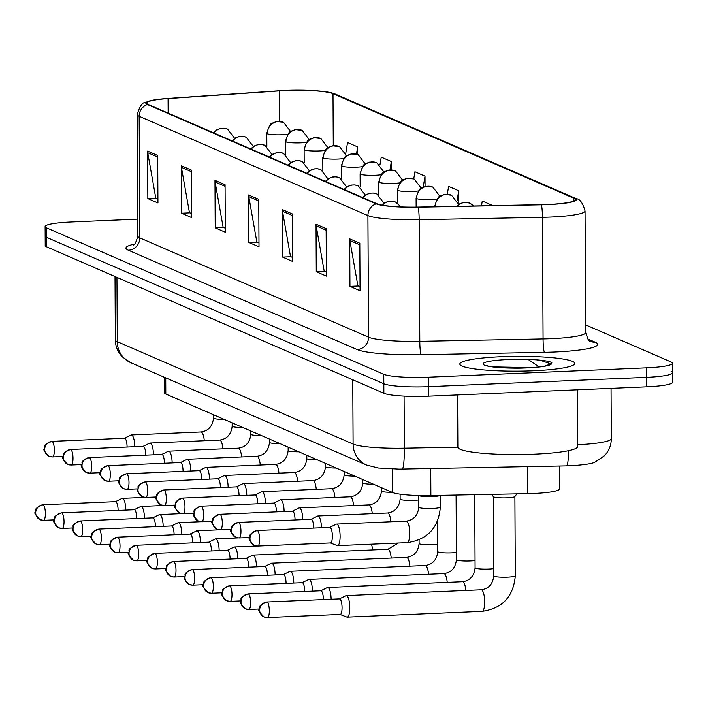 <?xml version="1.0" encoding="UTF-8"?>
<svg xmlns="http://www.w3.org/2000/svg" width="708" height="708" viewBox="0 0 708 708"><rect width="100%" height="100%" fill="white"/><g stroke="black" fill="none" stroke-linecap="round" stroke-linejoin="round"><path stroke-width="1.06" d="M559.4 466.032L559.524 488.901A35.922 4.629 179.7 0 1 527.566 493.662L430.88 495.547A35.922 4.629 179.7 0 1 392.444 492.449L165.814 394.046A35.922 4.629 179.7 0 1 164.362 392.754L164.283 377.222M501.131 356.717A57.481 7.407 -0.3 0 0 459.828 364.036A57.481 7.407 -0.3 0 0 533.478 370.762A57.481 7.407 -0.3 0 0 574.781 363.434A57.481 7.407 -0.3 0 0 501.131 356.717A57.481 7.407 -0.3 0 0 459.828 364.036A57.481 7.407 -0.3 0 0 533.478 370.762A57.481 7.407 -0.3 0 0 574.781 363.434A57.481 7.407 -0.3 0 0 501.131 356.717M285.448 90.553A38.32 4.938 179.7 0 1 332.999 93.66L573.861 198.24A38.32 4.938 179.7 0 1 575.4 199.621A38.32 4.938 179.7 0 1 541.319 204.701L418.047 207.099A38.32 4.938 179.7 0 1 377.045 203.798L148.299 104.474A38.32 4.938 179.7 0 1 146.76 103.094A38.32 4.938 179.7 0 1 168.07 98.562L279.226 90.898A38.32 4.938 179.7 0 1 285.448 90.553M285.174 90.438A39.276 5.062 -0.3 0 0 278.802 90.792L167.646 98.456A39.276 5.062 -0.3 0 0 149.892 100.828A39.276 5.062 -0.3 0 0 147.388 104.51L376.125 203.833A39.276 5.062 -0.3 0 0 418.154 207.223L541.425 204.824A39.276 5.062 -0.3 0 0 574.772 198.205L333.919 93.615A39.276 5.062 -0.3 0 0 331.379 92.801A39.276 5.062 -0.3 0 0 285.174 90.438M137.786 219.135L70.933 222.002A35.922 4.629 -0.3 0 0 45.117 226.578L45.17 236.083A35.922 4.629 -0.3 0 0 46.622 237.375L383.825 383.789A35.922 4.629 -0.3 0 0 428.402 386.701L646.731 377.329A35.922 4.629 -0.3 0 0 672.547 372.753A35.922 4.629 -0.3 0 0 671.096 371.461M45.117 226.578A35.922 4.629 -0.3 0 0 46.569 227.87L383.771 374.293A35.922 4.629 -0.3 0 0 428.349 377.196L646.678 367.833A35.922 4.629 -0.3 0 0 672.503 363.257A35.922 4.629 -0.3 0 0 671.051 361.965L585.64 324.875M326.131 228.613L326.379 276.111L316.272 271.722L316.025 224.224L326.131 228.613M359.814 243.233L360.062 290.74L349.956 286.351L349.708 238.853L359.814 243.233M225.073 184.726L225.321 232.233L215.214 227.843L214.966 180.345L225.073 184.726M191.381 170.106L191.629 217.604L181.522 213.214L181.275 165.716L191.381 170.106M157.698 155.477L157.946 202.975L147.839 198.585L147.591 151.087L157.698 155.477M292.439 213.984L292.696 261.482L282.589 257.093L282.342 209.595L292.439 213.984M258.756 199.355L259.004 246.853L248.897 242.472L248.65 194.966L258.756 199.355M425.074 186.514L425.012 176.15L414.915 171.761L413.746 178.841M391.374 169.938L391.329 161.521L381.223 157.132L379.966 164.787M357.682 154.503L357.646 146.892L347.539 142.512L345.814 152.99M492.387 205.409L482.281 201.019L481.484 205.869M458.775 204.329L458.704 190.779L448.598 186.39L447.306 194.249M248.897 242.472L257.323 242.109M258.986 242.826L256.818 241.888L248.8 196.612A9.576 9.116 -66.5 0 1 248.65 194.966M282.589 257.093L291.015 256.73M292.669 257.455L290.51 256.517L282.483 211.241A9.576 9.116 -66.5 0 1 282.342 209.595M147.839 198.585L156.264 198.222M157.928 198.948L155.76 198.01L147.742 152.733A9.576 9.116 -66.5 0 1 147.591 151.087M181.522 213.214L189.956 212.851M191.611 213.568L189.443 212.63L181.425 167.353A9.576 9.116 -66.5 0 1 181.275 165.716M215.214 227.843L223.639 227.48M225.294 228.197L223.135 227.259L215.117 181.983A9.576 9.116 -66.5 0 1 214.966 180.345M349.956 286.351L358.39 285.988M360.045 286.705L357.876 285.767L349.858 240.49A9.576 9.116 -66.5 0 1 349.708 238.853M316.272 271.722L324.698 271.359M326.361 272.084L324.193 271.137L316.175 225.87A9.576 9.116 -66.5 0 1 316.025 224.224M458.704 190.779L457.138 200.293M425.012 176.15L423.207 187.16M391.329 161.521L389.949 169.947M357.646 146.892L356.46 154.105M45.215 245.579A35.922 4.629 -0.3 0 0 46.666 246.871L383.869 393.285A35.922 4.629 -0.3 0 0 428.446 396.197L646.785 386.834A35.922 4.629 -0.3 0 0 672.6 382.258L672.547 372.753A35.922 4.629 -0.3 0 1 646.731 377.329L428.402 386.701A35.922 4.629 -0.3 0 1 383.825 383.789L46.622 237.375A35.922 4.629 -0.3 0 1 45.17 236.083L45.215 245.579M125.847 510.114A10.779 3 -92.5 0 0 122.758 498.441A10.779 3 -92.5 0 0 122.351 498.361A10.779 3 -92.5 0 0 121.997 498.45L115.457 501.653M118.112 510.441A7.788 2.168 -92.5 0 0 118.112 510.371A7.788 2.168 -92.5 0 0 115.882 501.707A7.788 2.168 -92.5 0 0 115.59 501.645A7.788 2.168 -92.5 0 0 115.324 501.715M134.821 446.713A10.779 3 -92.5 0 0 131.334 434.96A10.779 3 -92.5 0 0 130.971 435.057L124.431 438.252M127.086 447.04A7.788 2.168 -92.5 0 0 127.086 446.978A7.788 2.168 -92.5 0 0 124.856 438.305A7.788 2.168 -92.5 0 0 124.564 438.252A7.788 2.168 -92.5 0 0 124.307 438.314M144.503 518.212A10.779 3 -92.5 0 0 141.423 506.539A10.779 3 -92.5 0 0 141.016 506.459A10.779 3 -92.5 0 0 140.653 506.556L134.113 509.751M136.768 518.548A7.788 2.168 -92.5 0 0 136.768 518.477A7.788 2.168 -92.5 0 0 134.538 509.804A7.788 2.168 -92.5 0 0 134.246 509.751A7.788 2.168 -92.5 0 0 133.989 509.822M163.167 526.318A10.779 3 -92.5 0 0 160.079 514.645A10.779 3 -92.5 0 0 159.681 514.566A10.779 3 -92.5 0 0 159.318 514.663L152.778 517.858M155.433 526.646A7.788 2.168 -92.5 0 0 155.433 526.584A7.788 2.168 -92.5 0 0 153.202 517.911A7.788 2.168 -92.5 0 0 152.91 517.849A7.788 2.168 -92.5 0 0 152.654 517.92M181.832 534.416A10.779 3 -92.5 0 0 178.743 522.752A10.779 3 -92.5 0 0 178.336 522.672A10.779 3 -92.5 0 0 177.982 522.761L171.442 525.964M174.097 534.752A7.788 2.168 -92.5 0 0 174.097 534.682A7.788 2.168 -92.5 0 0 171.867 526.017A7.788 2.168 -92.5 0 0 171.575 525.955A7.788 2.168 -92.5 0 0 171.318 526.026M200.488 542.523A10.779 3 -92.5 0 0 197.408 530.85A10.779 3 -92.5 0 0 197.001 530.77A10.779 3 -92.5 0 0 196.647 530.867L190.107 534.062M192.762 542.859A7.788 2.168 -92.5 0 0 192.762 542.788A7.788 2.168 -92.5 0 0 190.532 534.115A7.788 2.168 -92.5 0 0 190.24 534.062A7.788 2.168 -92.5 0 0 189.974 534.124M153.486 454.819A10.779 3 -92.5 0 0 149.99 443.066A10.779 3 -92.5 0 0 149.636 443.155L143.096 446.359M145.751 455.147A7.788 2.168 -92.5 0 0 145.751 455.076A7.788 2.168 -92.5 0 0 143.52 446.412A7.788 2.168 -92.5 0 0 143.228 446.35A7.788 2.168 -92.5 0 0 142.972 446.421M172.141 462.917A10.779 3 -92.5 0 0 168.654 451.164A10.779 3 -92.5 0 0 168.3 451.262L161.76 454.456M164.415 463.253A7.788 2.168 -92.5 0 0 164.415 463.182A7.788 2.168 -92.5 0 0 162.185 454.509A7.788 2.168 -92.5 0 0 161.884 454.456A7.788 2.168 -92.5 0 0 161.628 454.527M190.806 471.024A10.779 3 -92.5 0 0 187.319 459.271A10.779 3 -92.5 0 0 186.956 459.368L180.416 462.563M183.071 471.351A7.788 2.168 -92.5 0 0 183.071 471.289A7.788 2.168 -92.5 0 0 180.841 462.616A7.788 2.168 -92.5 0 0 180.549 462.554A7.788 2.168 -92.5 0 0 180.292 462.625M457.589 394.949L457.864 447.173A59.87 7.708 -0.3 0 0 534.584 454.173A59.87 7.708 -0.3 0 0 577.613 446.553L577.312 389.807M529.876 367.709A27.072 3.487 -0.3 0 0 517.884 367.372L493.361 366.894M488.086 366.195L487.325 365.682C485.396 366.213 509.45 369.151 526.672 367.868C542.611 366.992 545.443 365.85 545.027 366.001L551.541 363.708L551.824 362.611C549.629 361.39 544.452 360.461 536.301 359.806L528.212 359.496L539.142 366.921M517.884 367.372L523.672 367.974M536.301 359.806L541.682 360.77L551.169 363.974M219.153 550.629A10.779 3 -92.5 0 0 216.073 538.956A10.779 3 -92.5 0 0 215.666 538.876A10.779 3 -92.5 0 0 215.303 538.974L208.763 542.169M211.418 550.957A7.788 2.168 -92.5 0 0 211.418 550.895A7.788 2.168 -92.5 0 0 209.187 542.222A7.788 2.168 -92.5 0 0 208.895 542.16A7.788 2.168 -92.5 0 0 208.639 542.231M237.817 558.727A10.779 3 -92.5 0 0 234.729 547.063A10.779 3 -92.5 0 0 234.33 546.983A10.779 3 -92.5 0 0 233.967 547.072L227.427 550.275M230.082 559.063A7.788 2.168 -92.5 0 0 230.082 558.993A7.788 2.168 -92.5 0 0 227.852 550.328A7.788 2.168 -92.5 0 0 227.56 550.266A7.788 2.168 -92.5 0 0 227.303 550.337M256.482 566.834A10.779 3 -92.5 0 0 253.393 555.16A10.779 3 -92.5 0 0 252.986 555.081A10.779 3 -92.5 0 0 252.632 555.178L246.092 558.373M248.747 567.17A7.788 2.168 -92.5 0 0 248.747 567.099A7.788 2.168 -92.5 0 0 246.517 558.426A7.788 2.168 -92.5 0 0 246.225 558.373A7.788 2.168 -92.5 0 0 245.959 558.435M209.471 479.121A10.779 3 -92.5 0 0 205.984 467.377A10.779 3 -92.5 0 0 205.621 467.466L199.081 470.67M201.736 479.458A7.788 2.168 -92.5 0 0 201.736 479.387A7.788 2.168 -92.5 0 0 199.506 470.723A7.788 2.168 -92.5 0 0 199.214 470.661A7.788 2.168 -92.5 0 0 198.957 470.731M228.135 487.228A10.779 3 -92.5 0 0 224.64 475.475A10.779 3 -92.5 0 0 224.286 475.572L217.745 478.767M220.4 487.564A7.788 2.168 -92.5 0 0 220.4 487.493A7.788 2.168 -92.5 0 0 218.17 478.82A7.788 2.168 -92.5 0 0 217.878 478.767A7.788 2.168 -92.5 0 0 217.613 478.829M246.791 495.335A10.779 3 -92.5 0 0 243.304 483.582A10.779 3 -92.5 0 0 242.95 483.679L236.41 486.874M239.065 495.662A7.788 2.168 -92.5 0 0 239.065 495.591A7.788 2.168 -92.5 0 0 236.835 486.927A7.788 2.168 -92.5 0 0 236.534 486.865A7.788 2.168 -92.5 0 0 236.277 486.936M275.138 574.94A10.779 3 -92.5 0 0 272.058 563.267A10.779 3 -92.5 0 0 271.651 563.187A10.779 3 -92.5 0 0 271.297 563.285L264.757 566.48M267.412 575.268A7.788 2.168 -92.5 0 0 267.412 575.197A7.788 2.168 -92.5 0 0 265.181 566.533A7.788 2.168 -92.5 0 0 264.881 566.471A7.788 2.168 -92.5 0 0 264.624 566.542M293.802 583.038A10.779 3 -92.5 0 0 290.723 571.374A10.779 3 -92.5 0 0 290.315 571.294A10.779 3 -92.5 0 0 289.953 571.383L283.412 574.586M286.067 583.374A7.788 2.168 -92.5 0 0 286.067 583.303A7.788 2.168 -92.5 0 0 283.837 574.63A7.788 2.168 -92.5 0 0 283.545 574.577A7.788 2.168 -92.5 0 0 283.288 574.648M312.467 591.145A10.779 3 -92.5 0 0 309.378 579.471A10.779 3 -92.5 0 0 308.98 579.392A10.779 3 -92.5 0 0 308.617 579.489L302.077 582.684M304.732 591.472A7.788 2.168 -92.5 0 0 304.732 591.41A7.788 2.168 -92.5 0 0 302.502 582.737A7.788 2.168 -92.5 0 0 302.21 582.684A7.788 2.168 -92.5 0 0 301.953 582.746M331.132 599.251A10.779 3 -92.5 0 0 328.043 587.578A10.779 3 -92.5 0 0 327.636 587.498A10.779 3 -92.5 0 0 327.282 587.587L320.742 590.791M323.397 599.579A7.788 2.168 -92.5 0 0 323.397 599.508A7.788 2.168 -92.5 0 0 321.166 590.844A7.788 2.168 -92.5 0 0 320.874 590.782A7.788 2.168 -92.5 0 0 320.609 590.853M493.334 496.574A10.779 1.389 -0.3 0 0 493.387 496.706A10.779 1.389 -0.3 0 0 507.14 497.83A10.779 1.389 -0.3 0 0 514.84 496.6A10.779 1.389 -0.3 0 0 514.893 496.458M346.823 617.057A10.779 3 -92.5 0 0 346.858 617.075A10.779 3 -92.5 0 0 347.221 617.137A10.779 3 -92.5 0 0 349.796 607.685A10.779 3 -92.5 0 0 346.708 595.676A10.779 3 -92.5 0 0 346.3 595.596A10.779 3 -92.5 0 0 345.946 595.693L339.406 598.888M339.937 614.394A7.788 2.168 -92.5 0 0 340.203 614.438A7.788 2.168 -92.5 0 0 342.061 607.614A7.788 2.168 -92.5 0 0 339.831 598.941A7.788 2.168 -92.5 0 0 339.53 598.888A7.788 2.168 -92.5 0 0 339.274 598.959M265.456 503.432A10.779 3 -92.5 0 0 261.969 491.688A10.779 3 -92.5 0 0 261.606 491.777L255.066 494.98M257.721 503.769A7.788 2.168 -92.5 0 0 257.721 503.698A7.788 2.168 -92.5 0 0 255.491 495.034A7.788 2.168 -92.5 0 0 255.199 494.972A7.788 2.168 -92.5 0 0 254.942 495.042M284.12 511.539A10.779 3 -92.5 0 0 280.634 499.786A10.779 3 -92.5 0 0 280.271 499.883L273.731 503.078M276.386 511.875A7.788 2.168 -92.5 0 0 276.386 511.804A7.788 2.168 -92.5 0 0 274.155 503.131A7.788 2.168 -92.5 0 0 273.863 503.078A7.788 2.168 -92.5 0 0 273.607 503.14M302.785 519.645A10.779 3 -92.5 0 0 299.289 507.893A10.779 3 -92.5 0 0 298.935 507.99L292.395 511.185M295.05 519.973A7.788 2.168 -92.5 0 0 295.05 519.902A7.788 2.168 -92.5 0 0 292.82 511.238A7.788 2.168 -92.5 0 0 292.528 511.176A7.788 2.168 -92.5 0 0 292.262 511.247M321.441 527.743A10.779 3 -92.5 0 0 317.954 515.999A10.779 3 -92.5 0 0 317.6 516.088L311.06 519.291M313.715 528.08A7.788 2.168 -92.5 0 0 313.715 528.009A7.788 2.168 -92.5 0 0 311.485 519.336A7.788 2.168 -92.5 0 0 311.184 519.283A7.788 2.168 -92.5 0 0 310.927 519.353M418.844 495.52A10.779 1.389 -0.3 0 0 432.544 496.582A10.779 1.389 -0.3 0 0 440.226 495.361M330.388 542.947L337.176 545.567A10.779 3 -92.5 0 0 337.539 545.629A10.779 3 -92.5 0 0 340.114 536.186A10.779 3 -92.5 0 0 336.619 524.097A10.779 3 -92.5 0 0 336.256 524.194L329.716 527.389M330.255 542.894A7.788 2.168 -92.5 0 0 330.521 542.939A7.788 2.168 -92.5 0 0 332.371 536.115A7.788 2.168 -92.5 0 0 330.14 527.442A7.788 2.168 -92.5 0 0 329.848 527.389A7.788 2.168 -92.5 0 0 329.592 527.451M165.734 377.851L165.814 394.046M392.321 469.05L392.444 492.449M430.738 468.537L430.88 495.547M527.425 466.652L527.566 493.662M332.999 93.66L333.273 145.706M587.817 338.982L595.295 342.229A11.974 11.399 -66.5 0 1 590.481 341.344L590.481 341.344C589.295 342.008 587.693 339.088 585.684 332.565A47.896 6.168 -0.3 0 1 551.258 338.672A47.896 6.168 -0.3 0 1 543.071 338.928A11.974 1.301 -91.1 0 0 544.452 352.327L421.189 354.726A59.87 7.708 179.7 0 1 357.115 349.557L128.378 250.234A59.87 7.708 179.7 0 1 134.431 244.083M595.295 342.229A59.87 7.708 179.7 0 1 554.683 352.009A59.87 7.708 179.7 0 1 544.452 352.327M376.125 203.833A11.974 11.399 113.5 0 0 367.912 215.595L139.166 116.271A11.974 11.399 -66.5 0 1 147.388 104.51M418.154 207.223A11.974 1.301 88.9 0 1 419.163 219.719A47.896 6.168 179.7 0 1 367.912 215.595L368.549 337.194A47.896 6.168 -0.3 0 0 419.8 341.327L543.071 338.928L542.434 217.321L419.163 219.719L419.8 341.327A11.974 1.301 -91.1 0 0 421.189 354.726M128.378 250.234A11.974 11.399 -66.5 0 0 139.803 237.87L139.166 116.271A47.896 6.168 179.7 0 1 137.237 114.546L137.874 236.145A47.896 6.168 -0.3 0 0 139.803 237.87L368.549 337.194A11.974 11.399 -66.5 0 1 357.115 349.557M541.425 204.824A11.974 1.301 88.9 0 1 542.434 217.321A47.896 6.168 179.7 0 0 585.047 210.966C582.755 202.948 579.87 198.877 576.392 198.753L335.53 94.173A11.974 11.399 113.5 0 0 333.919 93.615M574.772 198.205A11.974 11.399 -66.5 0 1 576.392 198.753M646.678 367.833L646.785 386.834M46.569 227.87L46.666 246.871M383.771 374.293L383.869 393.285M428.349 377.196L428.446 396.197M573.861 198.24L573.869 201.01M279.226 90.898L279.386 121.316M168.07 98.562L168.15 113.094M258.765 200.939L248.8 196.612M225.082 186.31L215.117 181.983M191.39 171.681L181.425 167.353M157.707 157.061L147.742 152.733M292.448 215.568L282.483 211.241M326.14 230.197L316.175 225.87M359.823 244.818L349.858 240.49M568.666 450.66A23.948 2.602 88.9 0 1 566.533 465.891L399.162 469.13L378.302 468.015L366.54 465.05A23.948 22.798 -66.5 0 1 353.097 444.066L352.761 379.78M366.54 465.05L130.723 362.655L122.192 356.779C117.758 352.053 115.475 346.442 115.342 339.946A47.896 6.168 -0.3 0 0 117.28 341.672L116.944 277.386M577.604 444.712A47.896 6.168 -0.3 0 0 611.323 438.641L611.057 388.365M130.723 362.655A23.948 22.798 -66.5 0 1 117.28 341.672L353.097 444.066A47.896 6.168 -0.3 0 0 404.348 448.199L404.082 396.126M402.171 469.094A23.948 2.602 88.9 0 0 404.348 448.199L457.864 447.155M266.863 146.414L266.792 133.343C268.89 126.21 270.81 122.776 272.545 123.05L276.571 121.511L283.536 122.289A11.974 11.399 113.5 0 0 278.704 121.404A11.974 11.399 -66.5 0 0 267.279 133.768A11.974 1.54 -0.3 0 0 282.138 134.741A11.974 1.54 -0.3 0 0 287.82 134.237M266.792 133.343A11.974 1.54 -0.3 0 0 267.279 133.768M115.59 501.645L42.843 504.769C32.055 509.459 37.205 509.76 35.4 512.318C33.851 512.557 35.409 515.008 40.082 519.681A7.788 7.407 113.5 0 1 35.71 512.866A7.788 7.407 -66.5 0 1 43.144 504.822A7.788 2.168 -92.5 0 0 42.843 504.769A7.788 2.168 -92.5 0 0 42.507 504.884M54.1 519.867L43.515 520.318L40.082 519.681A7.788 7.407 113.5 0 0 43.223 520.265A7.788 2.168 -92.5 0 0 43.515 520.318A7.788 2.168 -92.5 0 0 45.365 512.973A7.788 2.168 -92.5 0 0 43.144 504.822M124.564 438.252L51.826 441.367C41.037 446.058 46.179 446.359 44.374 448.925C42.834 449.155 44.392 451.607 49.056 456.288A7.788 7.407 113.5 0 1 44.693 449.465A7.788 7.407 -66.5 0 1 52.118 441.429A7.788 2.168 -92.5 0 0 51.826 441.367A7.788 2.168 -92.5 0 0 51.489 441.482M63.074 456.465L52.489 456.925L49.056 456.288A7.788 7.407 113.5 0 0 52.197 456.864A7.788 2.168 -92.5 0 0 52.489 456.925A7.788 2.168 -92.5 0 0 54.339 449.571A7.788 2.168 -92.5 0 0 52.118 441.429M213.409 132.741L216.613 129.9L220.631 128.36L224.162 128.228L227.604 129.148A11.974 11.399 113.5 0 0 222.772 128.254A11.974 11.399 -66.5 0 0 213.922 132.962M213.489 414.746L213.506 418.065A10.779 1.389 -0.3 0 0 213.772 418.366A10.779 1.389 -0.3 0 0 224.197 419.393M204.302 440.73A10.779 3 -92.5 0 0 201.178 431.995A10.779 3 -92.5 0 0 200.966 431.977L131.334 434.96M285.528 154.521L285.457 141.441C287.554 134.316 289.475 130.883 291.209 131.148L295.227 129.608L302.201 130.396A11.974 11.399 113.5 0 0 297.369 129.502A11.974 11.399 -66.5 0 0 285.944 141.874A11.974 1.54 -0.3 0 0 300.803 142.848A11.974 1.54 -0.3 0 0 306.484 142.343M285.457 141.441A11.974 1.54 -0.3 0 0 285.944 141.874M134.246 509.751L61.508 512.866C50.719 517.557 55.861 517.858 54.065 520.424C52.516 520.654 54.074 523.115 58.746 527.787A7.788 7.407 113.5 0 1 54.374 520.964A7.788 7.407 -66.5 0 1 61.8 512.928A7.788 2.168 -92.5 0 0 61.508 512.866A7.788 2.168 -92.5 0 0 61.171 512.981M72.765 527.973L62.18 528.425L58.746 527.787A7.788 7.407 113.5 0 0 61.879 528.363A7.788 2.168 -92.5 0 0 62.18 528.425A7.788 2.168 -92.5 0 0 64.021 521.079A7.788 2.168 -92.5 0 0 61.8 512.928M304.192 162.619L304.121 149.547C306.219 142.414 308.13 138.989 309.874 139.255L313.892 137.715L320.866 138.502A11.974 11.399 113.5 0 0 316.034 137.609A11.974 11.399 -66.5 0 0 304.599 149.981A11.974 1.54 -0.3 0 0 319.467 150.946A11.974 1.54 -0.3 0 0 325.14 150.45M304.121 149.547A11.974 1.54 -0.3 0 0 304.599 149.981M152.91 517.849L80.172 520.973C69.384 525.663 74.526 525.964 72.72 528.531C71.181 528.761 72.738 531.212 77.402 535.894A7.788 7.407 113.5 0 1 73.039 529.071A7.788 7.407 -66.5 0 1 80.464 521.035A7.788 2.168 -92.5 0 0 80.172 520.973A7.788 2.168 -92.5 0 0 79.836 521.088M91.421 536.071L80.836 536.531L77.402 535.894A7.788 7.407 113.5 0 0 80.544 536.469A7.788 2.168 -92.5 0 0 80.836 536.531A7.788 2.168 -92.5 0 0 82.686 529.177A7.788 2.168 -92.5 0 0 80.464 521.035M322.848 170.725L322.786 157.654C324.875 150.521 326.795 147.087 328.539 147.352L332.556 145.813L339.53 146.6A11.974 11.399 113.5 0 0 334.698 145.715A11.974 11.399 -66.5 0 0 323.264 158.079A11.974 1.54 -0.3 0 0 338.123 159.052A11.974 1.54 -0.3 0 0 343.805 158.548M322.786 157.654A11.974 1.54 -0.3 0 0 323.264 158.079M171.575 525.955L98.837 529.08C88.049 533.77 93.191 534.071 91.385 536.629C89.836 536.868 91.403 539.319 96.067 543.992A7.788 7.407 113.5 0 1 91.695 537.177A7.788 7.407 -66.5 0 1 99.129 529.133A7.788 2.168 -92.5 0 0 98.837 529.08A7.788 2.168 -92.5 0 0 98.492 529.186M110.085 544.178L99.501 544.629L96.067 543.992A7.788 7.407 113.5 0 0 99.209 544.576A7.788 2.168 -92.5 0 0 99.501 544.629A7.788 2.168 -92.5 0 0 101.35 537.284A7.788 2.168 -92.5 0 0 99.129 529.133M341.513 178.832L341.442 165.752C343.539 158.627 345.46 155.194 347.194 155.459L351.221 153.919L358.186 154.707A11.974 11.399 113.5 0 0 353.354 153.813A11.974 11.399 -66.5 0 0 341.929 166.185A11.974 1.54 -0.3 0 0 356.788 167.15A11.974 1.54 -0.3 0 0 362.469 166.654M341.442 165.752A11.974 1.54 -0.3 0 0 341.929 166.185M190.24 534.062L117.493 537.177C106.704 541.868 111.855 542.169 110.05 544.735C108.501 544.965 110.059 547.426 114.731 552.098A7.788 7.407 113.5 0 1 110.359 545.275A7.788 7.407 -66.5 0 1 117.793 537.239A7.788 2.168 -92.5 0 0 117.493 537.177A7.788 2.168 -92.5 0 0 117.156 537.292M128.75 552.275L118.165 552.736L114.731 552.098A7.788 7.407 113.5 0 0 117.873 552.674A7.788 2.168 -92.5 0 0 118.165 552.736A7.788 2.168 -92.5 0 0 120.015 545.39A7.788 2.168 -92.5 0 0 117.793 537.239M143.228 446.35L70.49 449.474C59.702 454.164 64.844 454.465 63.039 457.023C61.49 457.262 63.056 459.713 67.72 464.386A7.788 7.407 113.5 0 1 63.348 457.572A7.788 7.407 -66.5 0 1 70.782 449.527A7.788 2.168 -92.5 0 0 70.49 449.474A7.788 2.168 -92.5 0 0 70.145 449.589M81.739 464.572L71.154 465.023L67.72 464.386A7.788 7.407 113.5 0 0 70.862 464.97A7.788 2.168 -92.5 0 0 71.154 465.023A7.788 2.168 -92.5 0 0 73.004 457.678A7.788 2.168 -92.5 0 0 70.782 449.527M232.065 140.848L235.268 137.998L239.295 136.458L242.826 136.334L246.26 137.246A11.974 11.399 113.5 0 0 241.428 136.361A11.974 11.399 -66.5 0 0 232.578 141.069M232.153 422.844L232.171 426.163A10.779 1.389 -0.3 0 0 232.436 426.473A10.779 1.389 -0.3 0 0 242.862 427.499M222.958 448.837A10.779 3 -92.5 0 0 219.843 440.093A10.779 3 -92.5 0 0 219.63 440.075L149.99 443.066M161.884 454.456L89.146 457.572C78.358 462.262 83.509 462.563 81.703 465.129C80.154 465.36 81.712 467.82 86.385 472.493A7.788 7.407 113.5 0 1 82.013 465.669A7.788 7.407 -66.5 0 1 89.447 457.634A7.788 2.168 -92.5 0 0 89.146 457.572A7.788 2.168 -92.5 0 0 88.81 457.687M100.403 472.679L89.819 473.13L86.385 472.493A7.788 7.407 113.5 0 0 89.527 473.068A7.788 2.168 -92.5 0 0 89.819 473.13A7.788 2.168 -92.5 0 0 91.668 465.784A7.788 2.168 -92.5 0 0 89.447 457.634M250.729 148.946L253.933 146.105L257.951 144.565L261.482 144.432L264.925 145.352A11.974 11.399 113.5 0 0 260.093 144.459A11.974 11.399 -66.5 0 0 251.243 149.176M250.818 430.951L250.836 434.269A10.779 1.389 -0.3 0 0 251.101 434.57A10.779 1.389 -0.3 0 0 261.526 435.597M241.623 456.943A10.779 3 -92.5 0 0 238.507 448.199A10.779 3 -92.5 0 0 238.295 448.182L168.654 451.164M180.549 462.554L107.811 465.678C97.023 470.369 102.164 470.67 100.368 473.236C98.819 473.466 100.377 475.918 105.05 480.599A7.788 7.407 113.5 0 1 100.678 473.776A7.788 7.407 -66.5 0 1 108.103 465.74A7.788 2.168 -92.5 0 0 107.811 465.678A7.788 2.168 -92.5 0 0 107.474 465.793M119.068 480.776L108.483 481.236L105.05 480.599A7.788 7.407 113.5 0 0 108.182 481.175A7.788 2.168 -92.5 0 0 108.483 481.236A7.788 2.168 -92.5 0 0 110.324 473.882A7.788 2.168 -92.5 0 0 108.103 465.74M269.394 157.052L272.598 154.211L276.616 152.671L280.147 152.539L283.589 153.459A11.974 11.399 113.5 0 0 278.757 152.565A11.974 11.399 -66.5 0 0 269.907 157.273M269.483 439.057L269.5 442.367A10.779 1.389 -0.3 0 0 269.766 442.677A10.779 1.389 -0.3 0 0 280.182 443.704M260.287 465.041A10.779 3 -92.5 0 0 257.172 456.306A10.779 3 -92.5 0 0 256.951 456.279L187.319 459.271M503.538 367.24A49.1 6.328 -0.3 0 0 498.936 367.47M528.212 359.496A34.258 4.416 -0.3 0 0 507.671 359.558A34.258 4.416 -0.3 0 0 484.431 365.151A34.258 4.416 -0.3 0 0 526.938 367.921A34.258 4.416 -0.3 0 0 551.541 363.708M360.177 186.93L360.106 173.858C362.204 166.725 364.116 163.291 365.859 163.566L369.877 162.026L376.851 162.813A11.974 11.399 113.5 0 0 372.019 161.92A11.974 11.399 -66.5 0 0 360.593 174.283A11.974 1.54 -0.3 0 0 375.452 175.257A11.974 1.54 -0.3 0 0 381.134 174.761M360.106 173.858A11.974 1.54 -0.3 0 0 360.593 174.283M208.895 542.16L136.157 545.284C125.369 549.974 130.511 550.275 128.714 552.842C127.166 553.072 128.723 555.523 133.396 560.196A7.788 7.407 113.5 0 1 129.024 553.382A7.788 7.407 -66.5 0 1 136.449 545.346A7.788 2.168 -92.5 0 0 136.157 545.284A7.788 2.168 -92.5 0 0 135.821 545.399M147.414 560.382L136.83 560.833L133.396 560.196A7.788 7.407 113.5 0 0 136.529 560.78A7.788 2.168 -92.5 0 0 136.83 560.833A7.788 2.168 -92.5 0 0 138.671 553.488A7.788 2.168 -92.5 0 0 136.449 545.346M378.842 195.036L378.771 181.956C380.869 174.832 382.78 171.398 384.524 171.663L388.542 170.124L395.515 170.911A11.974 11.399 113.5 0 0 390.683 170.026A11.974 11.399 -66.5 0 0 379.249 182.39A11.974 1.54 -0.3 0 0 394.117 183.363A11.974 1.54 -0.3 0 0 399.79 182.859M378.771 181.956A11.974 1.54 -0.3 0 0 379.249 182.39M227.56 550.266L154.822 553.39C144.034 558.081 149.176 558.382 147.37 560.94C145.83 561.178 147.388 563.63 152.052 568.303A7.788 7.407 113.5 0 1 147.689 561.488A7.788 7.407 -66.5 0 1 155.114 553.444A7.788 2.168 -92.5 0 0 154.822 553.39A7.788 2.168 -92.5 0 0 154.486 553.497M166.07 568.489L155.486 568.94L152.052 568.303A7.788 7.407 113.5 0 0 155.194 568.887A7.788 2.168 -92.5 0 0 155.486 568.94A7.788 2.168 -92.5 0 0 157.335 561.594A7.788 2.168 -92.5 0 0 155.114 553.444M372.567 549.957A10.779 3 -92.5 0 0 371.461 544.178M397.498 203.143L397.436 190.063C399.524 182.929 401.445 179.505 403.188 179.77L407.206 178.23L414.18 179.018A11.974 11.399 113.5 0 0 409.348 178.124A11.974 11.399 -66.5 0 0 397.914 190.496A11.974 1.54 -0.3 0 0 412.773 191.461A11.974 1.54 -0.3 0 0 418.455 190.965M397.436 190.063A11.974 1.54 -0.3 0 0 397.914 190.496M246.225 558.373L173.487 561.488C162.698 566.179 167.84 566.48 166.035 569.046C164.486 569.276 166.053 571.737 170.716 576.409A7.788 7.407 113.5 0 1 166.345 569.586A7.788 7.407 -66.5 0 1 173.779 561.55A7.788 2.168 -92.5 0 0 173.487 561.488A7.788 2.168 -92.5 0 0 173.141 561.603M184.735 576.586L174.15 577.047L170.716 576.409A7.788 7.407 113.5 0 0 173.858 576.985A7.788 2.168 -92.5 0 0 174.15 577.047A7.788 2.168 -92.5 0 0 176 569.701A7.788 2.168 -92.5 0 0 173.779 561.55M391.223 558.054A10.779 3 -92.5 0 0 388.303 549.373A10.779 3 -92.5 0 0 388.108 549.311A10.779 3 -92.5 0 0 387.896 549.293L252.986 555.081M199.214 470.661L126.475 473.785C115.687 478.475 120.829 478.776 119.024 481.334C117.484 481.573 119.041 484.024 123.705 488.697A7.788 7.407 113.5 0 1 119.342 481.882A7.788 7.407 -66.5 0 1 126.767 473.838A7.788 2.168 -92.5 0 0 126.475 473.785A7.788 2.168 -92.5 0 0 126.139 473.891M137.724 488.883L127.139 489.334L123.705 488.697A7.788 7.407 113.5 0 0 126.847 489.281A7.788 2.168 -92.5 0 0 127.139 489.334A7.788 2.168 -92.5 0 0 128.989 481.989A7.788 2.168 -92.5 0 0 126.767 473.838M288.059 165.159L291.262 162.309L295.28 160.769L298.811 160.645L302.254 161.557A11.974 11.399 113.5 0 0 297.422 160.672A11.974 11.399 -66.5 0 0 288.572 165.38M288.138 447.155L288.156 450.474A10.779 1.389 -0.3 0 0 288.421 450.775A10.779 1.389 -0.3 0 0 298.847 451.81M278.952 473.148A10.779 3 -92.5 0 0 275.828 464.404A10.779 3 -92.5 0 0 275.616 464.386L205.984 467.377M217.878 478.767L145.14 481.882C134.343 486.573 139.494 486.874 137.688 489.44C136.14 489.67 137.706 492.131 142.37 496.804A7.788 7.407 113.5 0 1 137.998 489.98A7.788 7.407 -66.5 0 1 145.432 481.944A7.788 2.168 -92.5 0 0 145.14 481.882A7.788 2.168 -92.5 0 0 144.795 481.998M156.388 496.981L145.804 497.441L142.37 496.804A7.788 7.407 113.5 0 0 145.512 497.379A7.788 2.168 -92.5 0 0 145.804 497.441A7.788 2.168 -92.5 0 0 147.653 490.095A7.788 2.168 -92.5 0 0 145.432 481.944M306.714 173.256L309.918 170.416L313.945 168.876L317.476 168.743L320.91 169.663A11.974 11.399 113.5 0 0 316.078 168.769A11.974 11.399 -66.5 0 0 307.228 173.487M306.803 455.262L306.821 458.58A10.779 1.389 -0.3 0 0 307.086 458.881A10.779 1.389 -0.3 0 0 317.511 459.908M297.608 481.254A10.779 3 -92.5 0 0 294.493 472.51A10.779 3 -92.5 0 0 294.28 472.493L224.64 475.475M236.534 486.865L163.796 489.989C153.008 494.68 158.158 494.98 156.353 497.547C154.804 497.777 156.362 500.229 161.035 504.901A7.788 7.407 113.5 0 1 156.663 498.087A7.788 7.407 -66.5 0 1 164.097 490.051A7.788 2.168 -92.5 0 0 163.796 489.989A7.788 2.168 -92.5 0 0 163.459 490.104M175.053 505.087L164.468 505.539L161.035 504.901A7.788 7.407 113.5 0 0 164.176 505.485A7.788 2.168 -92.5 0 0 164.468 505.539A7.788 2.168 -92.5 0 0 166.318 498.193A7.788 2.168 -92.5 0 0 164.097 490.051M325.379 181.363L328.583 178.522L332.601 176.982L336.132 176.85L339.575 177.77A11.974 11.399 113.5 0 0 334.742 176.876A11.974 11.399 -66.5 0 0 325.892 181.584M325.468 463.368L325.485 466.678A10.779 1.389 -0.3 0 0 325.751 466.988A10.779 1.389 -0.3 0 0 336.176 468.015M316.272 489.352A10.779 3 -92.5 0 0 313.157 480.608A10.779 3 -92.5 0 0 312.945 480.59L243.304 483.582M416.145 207.134L416.092 198.169C418.189 191.036 420.109 187.602 421.844 187.877L425.871 186.337L432.836 187.124A11.974 11.399 113.5 0 0 428.004 186.231A11.974 11.399 -66.5 0 0 416.578 198.594A11.974 1.54 -0.3 0 0 431.438 199.567A11.974 1.54 -0.3 0 0 437.119 199.072M416.092 198.169A11.974 1.54 -0.3 0 0 416.578 198.594M264.881 566.471L192.142 569.595C181.354 574.285 186.505 574.586 184.7 577.153C183.151 577.383 184.708 579.834 189.381 584.507A7.788 7.407 113.5 0 1 185.009 577.693A7.788 7.407 -66.5 0 1 192.443 569.648A7.788 2.168 -92.5 0 0 192.142 569.595A7.788 2.168 -92.5 0 0 191.806 569.71M203.4 584.693L192.815 585.144L189.381 584.507A7.788 7.407 113.5 0 0 192.523 585.091A7.788 2.168 -92.5 0 0 192.815 585.144A7.788 2.168 -92.5 0 0 194.665 577.799A7.788 2.168 -92.5 0 0 192.443 569.648M419.083 539.903L419.101 543.487A10.779 1.389 -0.3 0 0 419.366 543.788A10.779 1.389 -0.3 0 0 432.907 544.744A10.779 1.389 -0.3 0 0 437.721 544.337M409.888 566.161A10.779 3 -92.5 0 0 406.967 557.479A10.779 3 -92.5 0 0 406.773 557.417A10.779 3 -92.5 0 0 406.56 557.4L271.651 563.187M434.756 206.78L434.756 206.267C436.854 199.143 438.765 195.709 440.509 195.974L444.527 194.434L451.5 195.222A11.974 11.399 113.5 0 0 446.668 194.337A11.974 11.399 -66.5 0 0 435.243 206.701A11.974 1.54 -0.3 0 0 435.402 206.763M434.756 206.267A11.974 1.54 -0.3 0 0 435.243 206.701M283.545 574.577L210.807 577.701C200.019 582.392 205.161 582.684 203.364 585.25C201.815 585.481 203.373 587.941 208.046 592.614A7.788 7.407 113.5 0 1 203.674 585.79A7.788 7.407 -66.5 0 1 211.099 577.755A7.788 2.168 -92.5 0 0 210.807 577.701A7.788 2.168 -92.5 0 0 210.471 577.808M222.064 592.8L211.48 593.251L208.046 592.614A7.788 7.407 113.5 0 0 211.179 593.189A7.788 2.168 -92.5 0 0 211.48 593.251A7.788 2.168 -92.5 0 0 213.32 585.905A7.788 2.168 -92.5 0 0 211.099 577.755M437.606 520.991L437.765 551.585A10.779 1.389 -0.3 0 0 438.031 551.895A10.779 1.389 -0.3 0 0 451.571 552.851A10.779 1.389 -0.3 0 0 456.386 552.444M428.552 574.259A10.779 3 -92.5 0 0 425.623 565.586A10.779 3 -92.5 0 0 425.437 565.524A10.779 3 -92.5 0 0 425.216 565.497L290.315 571.294M456.448 206.355L459.173 204.081L463.191 202.541L466.722 202.408L470.165 203.329A11.974 11.399 113.5 0 0 465.333 202.435A11.974 11.399 -66.5 0 0 457.156 206.338M302.21 582.684L229.472 585.799C218.684 590.49 223.825 590.791 222.02 593.357C220.48 593.587 222.038 596.039 226.702 600.72A7.788 7.407 113.5 0 1 222.339 593.897A7.788 7.407 -66.5 0 1 229.764 585.861A7.788 2.168 -92.5 0 0 229.472 585.799A7.788 2.168 -92.5 0 0 229.135 585.914M240.72 600.897L230.135 601.357L226.702 600.72A7.788 7.407 113.5 0 0 229.843 601.296A7.788 2.168 -92.5 0 0 230.135 601.357A7.788 2.168 -92.5 0 0 231.985 594.003A7.788 2.168 -92.5 0 0 229.764 585.861M456.085 495.051L456.421 559.692A10.779 1.389 -0.3 0 0 456.687 559.993A10.779 1.389 -0.3 0 0 470.236 560.948A10.779 1.389 -0.3 0 0 475.05 560.55M447.217 582.365A10.779 3 -92.5 0 0 444.288 573.684A10.779 3 -92.5 0 0 444.102 573.622A10.779 3 -92.5 0 0 443.881 573.604L308.98 579.392M320.874 590.782L248.136 593.906C237.339 598.596 242.49 598.897 240.685 601.455C239.136 601.694 240.702 604.145 245.366 608.818A7.788 7.407 113.5 0 1 240.994 602.004A7.788 7.407 -66.5 0 1 248.428 593.959A7.788 2.168 -92.5 0 0 248.136 593.906A7.788 2.168 -92.5 0 0 247.791 594.021M259.385 609.004L248.8 609.455L245.366 608.818A7.788 7.407 113.5 0 0 248.508 609.402A7.788 2.168 -92.5 0 0 248.8 609.455A7.788 2.168 -92.5 0 0 250.65 602.11A7.788 2.168 -92.5 0 0 248.428 593.959M474.705 494.697L475.086 567.798A10.779 1.389 -0.3 0 0 475.351 568.099A10.779 1.389 -0.3 0 0 488.901 569.055A10.779 1.389 -0.3 0 0 493.715 568.648M465.873 590.472A10.779 3 -92.5 0 0 462.952 581.79A10.779 3 -92.5 0 0 462.758 581.728A10.779 3 -92.5 0 0 462.545 581.71L327.636 587.498M339.53 598.888L266.792 602.004C256.004 606.694 261.155 606.995 259.349 609.561C257.8 609.792 259.358 612.252 264.031 616.925A7.788 7.407 113.5 0 1 259.659 610.101A7.788 7.407 -66.5 0 1 267.093 602.065A7.788 2.168 -92.5 0 0 266.792 602.004A7.788 2.168 -92.5 0 0 266.456 602.119M340.203 614.438L267.465 617.562L264.031 616.925A7.788 7.407 113.5 0 0 267.173 617.5A7.788 2.168 -92.5 0 0 267.465 617.562A7.788 2.168 -92.5 0 0 269.314 610.216A7.788 2.168 -92.5 0 0 267.093 602.065M493.334 496.644L493.75 575.896A10.779 1.389 -0.3 0 0 494.016 576.206A10.779 1.389 -0.3 0 0 507.556 577.162A10.779 1.389 -0.3 0 0 515.3 575.79L514.893 496.529M481.918 611.331A10.779 3 -92.5 0 0 482.13 611.349A10.779 3 -92.5 0 0 484.688 601.172A10.779 3 -92.5 0 0 481.617 589.888A10.779 3 -92.5 0 0 481.422 589.826A10.779 3 -92.5 0 0 481.21 589.808L346.3 595.596M255.199 494.972L182.46 498.096C171.672 502.786 176.814 503.087 175.018 505.645C173.469 505.884 175.026 508.335 179.699 513.008A7.788 7.407 113.5 0 1 175.327 506.193A7.788 7.407 -66.5 0 1 182.752 498.149A7.788 2.168 -92.5 0 0 182.46 498.096A7.788 2.168 -92.5 0 0 182.124 498.202M193.709 513.194L183.133 513.645L179.699 513.008A7.788 7.407 113.5 0 0 182.832 513.592A7.788 2.168 -92.5 0 0 183.133 513.645A7.788 2.168 -92.5 0 0 184.974 506.3A7.788 2.168 -92.5 0 0 182.752 498.149M344.044 189.47L347.247 186.62L351.265 185.08L354.796 184.956L358.239 185.868A11.974 11.399 113.5 0 0 353.407 184.974A11.974 11.399 -66.5 0 0 344.557 189.691M344.132 471.466L344.15 474.785A10.779 1.389 -0.3 0 0 344.415 475.086A10.779 1.389 -0.3 0 0 354.832 476.121M334.937 497.459A10.779 3 -92.5 0 0 331.822 488.715A10.779 3 -92.5 0 0 331.601 488.697L261.969 491.688M273.863 503.078L201.125 506.193C190.337 510.884 195.479 511.185 193.673 513.751C192.125 513.981 193.691 516.433 198.355 521.115A7.788 7.407 113.5 0 1 193.992 514.291A7.788 7.407 -66.5 0 1 201.417 506.255A7.788 2.168 -92.5 0 0 201.125 506.193A7.788 2.168 -92.5 0 0 200.789 506.309M212.373 521.292L201.789 521.752L198.355 521.115A7.788 7.407 113.5 0 0 201.497 521.69A7.788 2.168 -92.5 0 0 201.789 521.752A7.788 2.168 -92.5 0 0 203.638 514.406A7.788 2.168 -92.5 0 0 201.417 506.255M362.708 197.567L365.912 194.727L369.93 193.187L373.461 193.054L376.904 193.974A11.974 11.399 113.5 0 0 372.072 193.08A11.974 11.399 -66.5 0 0 363.222 197.789M362.788 479.573L362.806 482.891A10.779 1.389 -0.3 0 0 363.071 483.192A10.779 1.389 -0.3 0 0 373.497 484.219M353.602 505.565A10.779 3 -92.5 0 0 350.478 496.821A10.779 3 -92.5 0 0 350.265 496.804L280.634 499.786M292.528 511.176L219.79 514.3C208.993 518.991 214.143 519.291 212.338 521.858C210.789 522.088 212.356 524.54 217.02 529.212A7.788 7.407 113.5 0 1 212.648 522.398A7.788 7.407 -66.5 0 1 220.082 514.353A7.788 2.168 -92.5 0 0 219.79 514.3A7.788 2.168 -92.5 0 0 219.445 514.415M231.038 529.398L220.453 529.85L217.02 529.212A7.788 7.407 113.5 0 0 220.161 529.796A7.788 2.168 -92.5 0 0 220.453 529.85A7.788 2.168 -92.5 0 0 222.303 522.504A7.788 2.168 -92.5 0 0 220.082 514.353M381.842 205.108L384.568 202.824L388.595 201.293L392.126 201.161L395.56 202.072A11.974 11.399 113.5 0 0 390.728 201.187A11.974 11.399 -66.5 0 0 382.444 205.214M381.453 487.67L381.47 490.989A10.779 1.389 -0.3 0 0 381.736 491.299A10.779 1.389 -0.3 0 0 392.161 492.325M372.258 513.663A10.779 3 -92.5 0 0 369.142 504.919A10.779 3 -92.5 0 0 368.93 504.901L299.289 507.893M311.184 519.283L238.446 522.407C227.657 527.097 232.799 527.389 231.003 529.956C229.454 530.186 231.012 532.646 235.684 537.319A7.788 7.407 113.5 0 1 231.312 530.496A7.788 7.407 -66.5 0 1 238.738 522.46A7.788 2.168 -92.5 0 0 238.446 522.407A7.788 2.168 -92.5 0 0 238.109 522.513M249.703 537.505L239.118 537.956L235.684 537.319A7.788 7.407 113.5 0 0 238.826 537.894A7.788 2.168 -92.5 0 0 239.118 537.956A7.788 2.168 -92.5 0 0 240.968 530.611A7.788 2.168 -92.5 0 0 238.738 522.46M400.109 494.184L400.135 499.096A10.779 1.389 -0.3 0 0 400.401 499.397A10.779 1.389 -0.3 0 0 413.941 500.352A10.779 1.389 -0.3 0 0 418.755 499.945M390.922 521.769A10.779 3 -92.5 0 0 387.807 513.026A10.779 3 -92.5 0 0 387.595 513.008L317.954 515.999M329.848 527.389L257.11 530.504C246.322 535.195 251.464 535.496 249.667 538.062C248.119 538.292 249.676 540.744 254.349 545.425A7.788 7.407 113.5 0 1 249.977 538.602A7.788 7.407 -66.5 0 1 257.402 530.566A7.788 2.168 -92.5 0 0 257.11 530.504A7.788 2.168 -92.5 0 0 256.774 530.619M330.521 542.939L257.783 546.063L254.349 545.425A7.788 7.407 113.5 0 0 257.482 546.001A7.788 2.168 -92.5 0 0 257.783 546.063A7.788 2.168 -92.5 0 0 259.624 538.708A7.788 2.168 -92.5 0 0 257.402 530.566M418.738 495.512L418.8 507.202A10.779 1.389 -0.3 0 0 419.056 507.503A10.779 1.389 -0.3 0 0 432.606 508.459A10.779 1.389 -0.3 0 0 440.349 507.087L440.288 495.361M406.958 542.629A10.779 3 -92.5 0 0 407.18 542.647A10.779 3 -92.5 0 0 409.746 533.195A10.779 3 -92.5 0 0 406.472 521.132A10.779 3 -92.5 0 0 406.25 521.115L336.619 524.097M149.892 100.828L144.848 102.678C142.219 102.448 139.68 106.404 137.237 114.546M331.379 92.801L335.53 94.173M672.503 363.257L672.547 372.753M585.047 210.966L585.684 332.565M137.874 236.145C135.909 242.702 134.343 245.641 133.166 244.968M611.323 438.641C611.261 445.182 609.013 450.837 604.579 455.625L595.375 461.855C593.348 463.492 585.286 464.793 571.188 465.749L566.533 465.891M115.342 339.946L115.015 276.554M283.536 122.289L290.616 131.538M144.653 497.405L122.351 498.361M213.506 418.065C212.568 426.313 208.391 430.951 200.966 431.977M227.604 129.148L234.675 138.387M302.201 130.396L309.281 139.635M163.309 505.503L141.016 506.459M320.866 138.502L327.946 147.742M181.974 513.61L159.681 514.566M339.53 146.6L346.601 155.849M200.638 521.716L178.336 522.672M358.186 154.707L365.266 163.946M219.303 529.814L197.001 530.77M232.171 426.163C231.233 434.411 227.056 439.049 219.63 440.075M246.26 137.246L253.34 146.494M250.836 434.269C249.897 442.518 245.711 447.155 238.295 448.182M264.925 145.352L272.005 154.592M269.5 442.367C268.562 450.624 264.376 455.262 256.951 456.279M283.589 153.459L290.669 162.698M376.851 162.813L383.931 172.053M237.959 537.921L215.666 538.876M395.515 170.911L402.595 180.151M256.623 546.027L234.33 546.983M398.241 543.027L387.896 549.293M414.18 179.018L421.251 188.257M288.156 450.474C287.218 458.722 283.041 463.359 275.616 464.386M302.254 161.557L309.325 170.796M306.821 458.58C305.883 466.829 301.705 471.466 294.28 472.493M320.91 169.663L327.99 178.903M325.485 466.678C324.547 474.926 320.361 479.564 312.945 480.59M339.575 177.77L346.654 187.009M419.101 543.487C418.163 551.736 413.976 556.373 406.56 557.4M432.836 187.124L439.916 196.364M437.765 551.585C436.827 559.842 432.641 564.48 425.216 565.497M451.5 195.222L458.58 204.462M456.421 559.692C455.483 567.94 451.306 572.577 443.881 573.604M470.165 203.329L474.024 206.01M475.086 567.798C474.148 576.047 469.97 580.684 462.545 581.71M493.75 575.896C492.812 584.153 488.626 588.79 481.21 589.808M514.84 496.6L516.884 493.874M515.3 575.79C513.495 596.561 502.441 608.42 482.13 611.349L347.221 617.137M493.387 496.706L491.582 494.361M340.07 614.447L346.858 617.075M344.15 474.785C343.203 483.033 339.026 487.67 331.601 488.697M358.239 185.868L365.319 195.107M362.806 482.891C361.868 491.14 357.69 495.777 350.265 496.804M376.904 193.974L383.975 203.214M381.47 490.989C380.532 499.237 376.355 503.875 368.93 504.901M395.56 202.072L401.082 206.94M400.135 499.096C399.197 507.344 395.011 511.981 387.595 513.008M418.8 507.202C417.853 515.451 413.676 520.088 406.25 521.115M337.539 545.629L407.18 542.647C427.482 539.717 438.544 527.858 440.349 507.087"/></g></svg>
